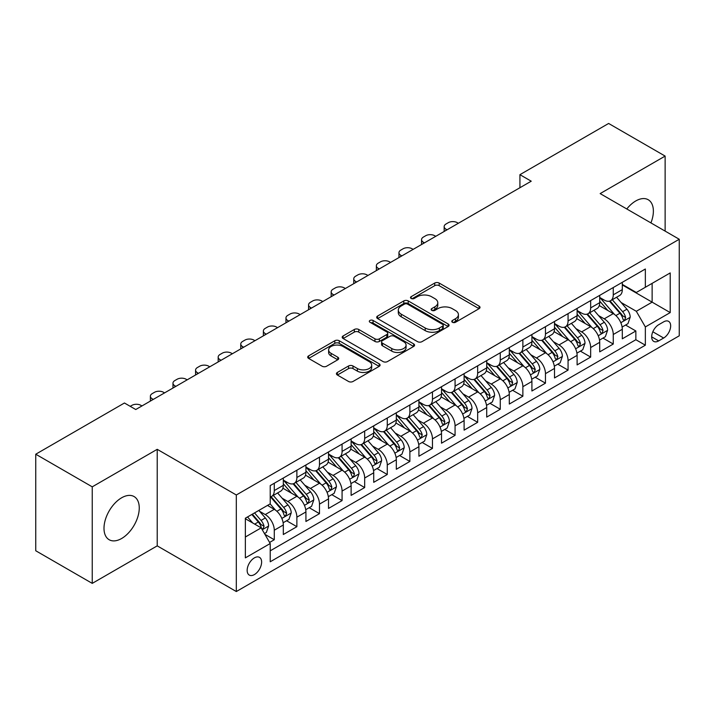 <?xml version="1.0" encoding="UTF-8"?>
<svg xmlns="http://www.w3.org/2000/svg" width="715" height="715" viewBox="0 0 715 715"><rect width="100%" height="100%" fill="white"/><g stroke="black" fill="none" stroke-linecap="round" stroke-linejoin="round"><path stroke-width="1.07" d="M452.425 322.277A2.199 1.269 0 0 0 455.527 322.277L479.095 308.666A3.137 1.814 0 0 0 480.015 307.387A3.137 1.814 0 0 0 479.095 306.109L439.171 283.06A3.137 1.814 0 0 0 434.729 283.06L411.161 296.662A2.199 1.269 0 0 0 410.517 297.556A2.199 1.269 0 0 0 411.161 298.459A2.199 1.269 0 0 0 414.271 298.459L417.319 296.698A10.037 5.792 0 0 1 431.511 296.698L434.845 298.62A10.037 5.792 0 0 1 437.786 302.713A10.037 5.792 0 0 1 434.845 306.815L431.788 308.576A2.199 1.269 0 0 0 431.145 309.47A2.199 1.269 0 0 0 431.788 310.364A2.199 1.269 0 0 0 434.899 310.364L437.946 308.603A10.037 5.792 0 0 1 452.148 308.603L455.473 310.524A10.037 5.792 0 0 1 458.413 314.627A10.037 5.792 0 0 1 455.473 318.72L452.425 320.481A2.199 1.269 0 0 0 451.782 321.384A2.199 1.269 0 0 0 452.425 322.277L452.425 320.481M121.622 538.502A24.927 14.389 120 0 0 137.915 516.534A24.927 14.389 120 0 0 134.089 496.559A24.927 14.389 120 0 0 121.622 497.792A24.927 14.389 120 0 0 105.337 519.76A24.927 14.389 120 0 0 109.163 539.736A24.927 14.389 120 0 0 121.622 538.502M650.927 222.901A24.927 14.389 120 0 0 648.21 199.726A24.927 14.389 120 0 0 635.751 200.969A24.927 14.389 120 0 0 626.787 208.968M254.397 574.574A10.225 5.908 120 0 0 261.073 565.565A10.225 5.908 120 0 0 259.509 557.369A10.225 5.908 120 0 0 254.397 557.87A10.225 5.908 120 0 0 247.712 566.888A10.225 5.908 120 0 0 249.276 575.083A10.225 5.908 120 0 0 254.397 574.574M337.355 372.444A3.137 1.814 0 0 0 336.434 373.731A3.137 1.814 0 0 0 337.355 375.009L348.554 381.479A3.137 1.814 0 0 0 352.987 381.479L379.165 366.366A3.137 1.814 0 0 0 380.085 365.088A3.137 1.814 0 0 0 379.165 363.801L339.241 340.751A3.137 1.814 0 0 0 334.799 340.751L308.63 355.864A3.137 1.814 0 0 0 307.709 357.143A3.137 1.814 0 0 0 308.63 358.421L322.161 366.232A3.137 1.814 0 0 0 326.594 366.232L337.793 359.77A3.137 1.814 0 0 0 338.713 358.492A3.137 1.814 0 0 0 337.793 357.205L331.081 353.335A8.392 4.844 0 0 1 328.623 349.903A8.392 4.844 0 0 1 333.807 345.434A8.392 4.844 0 0 1 342.95 346.48L369.235 361.656A8.392 4.844 0 0 1 371.693 365.088A8.392 4.844 0 0 1 366.518 369.557A8.392 4.844 0 0 1 357.375 368.511L352.987 365.982A3.137 1.814 0 0 0 348.554 365.982L337.355 372.444L337.355 375.009M157.22 449.324L92.244 486.835L35.75 454.213L35.75 550.764L92.244 583.377L157.22 545.867L236.316 591.537L236.316 494.986L157.22 449.324L157.22 545.867M665.129 231.106L665.129 156.084L600.153 193.595L679.25 239.257L236.316 494.986M665.129 156.084L608.626 123.463L519.93 174.674L519.93 187.723M35.75 454.213L124.446 403.001L135.752 409.525L531.227 181.199L519.93 174.674M417.542 341.645A3.137 1.814 0 0 0 421.975 341.645L448.153 326.532A3.137 1.814 0 0 0 449.074 325.254A3.137 1.814 0 0 0 448.153 323.975L408.22 300.926A3.137 1.814 0 0 0 403.787 300.926L377.609 316.03A3.137 1.814 0 0 0 376.698 317.317A3.137 1.814 0 0 0 377.609 318.595L417.542 341.645M370.835 322.751A2.199 1.269 0 0 1 373.069 323.064L373.069 320.454L413.654 343.888A3.137 1.814 0 0 1 414.575 345.166A3.137 1.814 0 0 1 413.654 346.453L387.485 361.558A3.137 1.814 0 0 1 383.043 361.558L343.12 338.508L343.12 335.952A3.137 1.814 0 0 0 342.199 337.23A3.137 1.814 0 0 0 343.12 338.508M343.12 335.952L354.318 329.481A3.137 1.814 0 0 1 358.76 329.481L374.955 338.83A3.137 1.814 0 0 0 379.388 338.83L386.815 334.54A3.137 1.814 0 0 0 387.736 333.262A3.137 1.814 0 0 0 386.815 331.975L369.959 322.242A2.199 1.269 0 0 1 369.315 321.348A2.199 1.269 0 0 1 370.674 320.177A2.199 1.269 0 0 1 373.069 320.454M269.591 542.444L274.283 539.736L264.899 534.32M259.563 511.279L265.238 514.559A12.781 7.382 60 0 1 274.283 530.217L283.319 524.998L283.319 534.516L296.877 526.687L286.599 520.752M282.166 498.23L287.841 501.51A12.781 7.382 60 0 1 296.877 517.168L305.922 511.949L305.922 521.476L319.48 513.647L309.193 507.704M304.76 485.19L310.435 488.461A12.781 7.382 60 0 1 319.48 504.12L328.516 498.9L328.516 508.428L342.074 500.598L331.796 494.664M327.363 472.141L333.038 475.412A12.781 7.382 60 0 1 342.074 491.071L351.119 485.851L351.119 495.379L364.677 487.55L354.39 481.615M349.966 459.093L355.632 462.364A12.781 7.382 60 0 1 364.677 478.022L373.713 472.803L373.713 482.33L387.271 474.501L376.993 468.566M372.56 446.044L378.235 449.324A12.781 7.382 60 0 1 387.271 464.973L396.316 459.754L396.316 469.281L409.874 461.452L399.587 455.518M395.163 432.995L400.829 436.275A12.781 7.382 60 0 1 409.874 451.934L418.91 446.714L418.91 456.233L432.468 448.403L422.19 442.469M417.757 419.946L423.432 423.226A12.781 7.382 60 0 1 432.468 438.885L441.513 433.665L441.513 443.193L455.071 435.364L444.784 429.42M440.36 406.906L446.035 410.178A12.781 7.382 60 0 1 455.071 425.836L464.106 420.617L464.106 430.144L477.665 422.315L467.387 416.38M462.954 393.858L468.629 397.129A12.781 7.382 60 0 1 477.665 412.787L486.709 407.568L486.709 417.095L500.268 409.266L489.99 403.332M485.556 380.809L491.232 384.08A12.781 7.382 60 0 1 500.268 399.739L509.303 394.519L509.303 404.046L522.871 396.217L512.583 390.283M508.15 367.76L513.826 371.04A12.781 7.382 60 0 1 522.871 386.69L531.906 381.47L531.906 390.998L545.465 383.169L535.186 377.234M530.753 354.712L536.429 357.992A12.781 7.382 60 0 1 545.465 373.65L554.5 368.431L554.5 377.949L568.067 370.12L557.78 364.185M553.347 341.663L559.023 344.943A12.781 7.382 60 0 1 568.067 360.601L577.103 355.382L577.103 364.909L590.662 357.08L580.383 351.137M575.95 328.623L581.626 331.894A12.781 7.382 60 0 1 590.662 347.553L599.706 342.333L599.706 351.86L613.264 344.031L613.264 334.504A12.781 7.382 -120 0 0 604.22 318.845L598.544 315.574M602.977 338.097L613.264 344.031M283.319 524.998A12.781 7.382 -120 0 0 274.283 509.339L267.499 505.425M305.922 511.949A12.781 7.382 -120 0 0 296.877 496.29L282.899 488.22M328.516 498.9A12.781 7.382 -120 0 0 319.48 483.242L305.502 475.171M351.119 485.851A12.781 7.382 -120 0 0 342.074 470.193L328.105 462.131M373.713 472.803A12.781 7.382 -120 0 0 364.677 457.153L350.699 449.083M396.316 459.754A12.781 7.382 -120 0 0 387.271 444.104L373.302 436.034M418.91 446.714A12.781 7.382 -120 0 0 409.874 431.056L395.896 422.985M441.513 433.665A12.781 7.382 -120 0 0 432.468 418.007L418.498 409.936M464.106 420.617A12.781 7.382 -120 0 0 455.071 404.958L441.092 396.888M486.709 407.568A12.781 7.382 -120 0 0 477.665 391.909L463.695 383.848M509.303 394.519A12.781 7.382 -120 0 0 500.268 378.861L486.289 370.799M531.906 381.47A12.781 7.382 -120 0 0 522.871 365.821L508.892 357.75M554.5 368.431A12.781 7.382 -120 0 0 545.465 352.772L531.486 344.702M577.103 355.382A12.781 7.382 -120 0 0 568.067 339.723L554.089 331.653M599.706 342.333A12.781 7.382 -120 0 0 590.662 326.675L576.683 318.604M663.654 321.848L658.685 324.717A9.912 5.72 120 0 0 652.214 333.449A9.912 5.72 120 0 0 653.733 341.386A9.912 5.72 120 0 0 658.685 340.894L663.654 338.025A9.912 5.72 120 0 0 670.125 329.293A9.912 5.72 120 0 0 668.614 321.357A9.912 5.72 120 0 0 663.654 321.848M236.316 591.537L679.25 335.809L679.25 239.257M245.352 537.001L261.172 527.867L270.216 543.525L270.216 561.784L645.35 345.202L645.35 326.934L636.314 311.284L621.147 302.525M270.216 543.525L245.352 557.87L245.352 518.205L270.216 503.861L270.216 485.592L645.35 269.01L645.35 287.269L670.214 272.924L670.214 312.589L645.35 326.934M283.319 480.114L287.841 482.723A12.781 7.382 60 0 0 294.231 483.358L303.267 478.138A12.781 7.382 -120 0 0 305.922 472.284L305.922 464.973M305.922 467.065L310.435 469.675A12.781 7.382 60 0 0 316.834 470.309L325.87 465.09A12.781 7.382 -120 0 0 328.516 459.236L328.516 451.925M328.516 454.016L333.038 456.626A12.781 7.382 60 0 0 339.428 457.26L348.464 452.041A12.781 7.382 -120 0 0 351.119 446.187L351.119 438.885M351.119 440.967L355.632 443.577A12.781 7.382 60 0 0 362.031 444.212L371.067 438.992A12.781 7.382 -120 0 0 373.713 433.138L373.713 425.836M373.713 427.919L378.235 430.528A12.781 7.382 60 0 0 384.625 431.163L393.67 425.943A12.781 7.382 -120 0 0 396.316 420.098L396.316 412.787M396.316 414.879L400.829 417.489A12.781 7.382 60 0 0 407.228 418.114L416.264 412.895A12.781 7.382 -120 0 0 418.91 407.05L418.91 399.739M418.91 401.83L423.432 404.44A12.781 7.382 60 0 0 429.822 405.074L438.867 399.855A12.781 7.382 -120 0 0 441.513 394.001L441.513 386.69M441.513 388.781L446.035 391.391A12.781 7.382 60 0 0 452.425 392.026L461.461 386.806A12.781 7.382 -120 0 0 464.106 380.952L464.106 373.641M464.106 375.733L468.629 378.342A12.781 7.382 60 0 0 475.019 378.977L484.064 373.757A12.781 7.382 -120 0 0 486.709 367.903L486.709 360.601M486.709 362.684L491.232 365.294A12.781 7.382 60 0 0 497.622 365.928L506.658 360.709A12.781 7.382 -120 0 0 509.303 354.855L509.303 347.553M509.303 349.635L513.826 352.245A12.781 7.382 60 0 0 520.216 352.879L529.261 347.66A12.781 7.382 -120 0 0 531.906 341.815L531.906 334.504M531.906 336.595L536.429 339.205A12.781 7.382 60 0 0 542.819 339.831L551.855 334.611A12.781 7.382 -120 0 0 554.5 328.766L554.5 321.455M554.5 323.546L559.023 326.156A12.781 7.382 60 0 0 565.413 326.791L574.458 321.571A12.781 7.382 -120 0 0 577.103 315.717L577.103 308.406M577.103 310.498L581.626 313.107A12.781 7.382 60 0 0 588.016 313.742L597.052 308.522A12.781 7.382 -120 0 0 599.706 302.668L599.706 295.358M270.216 550.827L635.858 339.723L635.858 330.982L622.3 338.812L622.3 329.284A12.781 7.382 -120 0 0 613.264 313.626L599.286 305.564M599.706 297.449L604.22 300.059A12.781 7.382 -120 0 0 610.61 300.693A12.781 7.382 -120 0 0 613.264 294.839L613.264 287.537M610.61 300.693L619.655 295.474A12.781 7.382 -120 0 0 622.3 289.62L622.3 282.318M274.283 483.242L274.283 490.553A12.781 7.382 60 0 1 271.629 496.398A12.781 7.382 60 0 1 270.216 496.916M271.629 496.398L280.673 491.178A12.781 7.382 -120 0 0 283.319 485.333L283.319 478.022M296.877 470.193L296.877 477.504A12.781 7.382 60 0 1 294.231 483.358M319.48 457.144L319.48 464.455A12.781 7.382 60 0 1 316.834 470.309M342.074 444.104L342.074 451.406A12.781 7.382 60 0 1 339.428 457.26M364.677 431.056L364.677 438.358A12.781 7.382 60 0 1 362.031 444.212M387.271 418.007L387.271 425.309A12.781 7.382 60 0 1 384.625 431.163M409.874 404.958L409.874 412.269A12.781 7.382 60 0 1 407.228 418.114M432.468 391.909L432.468 399.22A12.781 7.382 60 0 1 429.822 405.074M455.071 378.861L455.071 386.171A12.781 7.382 60 0 1 452.425 392.026M477.665 365.821L477.665 373.123A12.781 7.382 60 0 1 475.019 378.977M500.268 352.772L500.268 360.074A12.781 7.382 60 0 1 497.622 365.928M522.871 339.723L522.871 347.025A12.781 7.382 60 0 1 520.216 352.879M545.465 326.675L545.465 333.985A12.781 7.382 60 0 1 542.819 339.831M568.067 313.626L568.067 320.937A12.781 7.382 60 0 1 565.413 326.791M590.662 300.577L590.662 307.888A12.781 7.382 60 0 1 588.016 313.742M590.662 347.553L590.662 357.08M568.067 360.601L568.067 370.12M545.465 373.65L545.465 383.169M522.871 386.69L522.871 396.217M500.268 399.739L500.268 409.266M477.665 412.787L477.665 422.315M455.071 425.836L455.071 435.364M432.468 438.885L432.468 448.403M409.874 451.934L409.874 461.452M387.271 464.973L387.271 474.501M364.677 478.022L364.677 487.55M342.074 491.071L342.074 500.598M319.48 504.12L319.48 513.647M296.877 517.168L296.877 526.687M274.283 530.217L274.283 539.736M261.172 527.867L245.352 518.732M636.314 311.284L652.134 302.15L652.134 283.355L670.214 272.924M622.3 284.928L670.214 312.589M622.3 284.4L636.314 292.489L645.35 287.269M92.244 486.835L92.244 583.377M625.58 325.048L635.858 330.982M635.858 339.723L645.35 345.202M453.301 322.59L455.473 321.33A10.037 5.792 0 0 0 458.413 317.237L458.413 314.627M437.786 302.713L437.786 305.323A10.037 5.792 0 0 1 434.845 309.425L432.673 310.676M479.05 308.692L439.171 285.669A3.137 1.814 0 0 0 434.729 285.669L412.037 298.763M448.108 326.558L408.22 303.535A3.137 1.814 0 0 0 403.787 303.535L377.654 318.622M442.603 326.147A2.199 1.269 0 0 0 443.246 325.254A2.199 1.269 0 0 0 442.603 324.36L407.559 304.125A2.199 1.269 0 0 0 404.449 304.125L401.24 305.984A10.037 5.792 0 0 0 398.3 310.078A10.037 5.792 0 0 0 401.24 314.18L425.193 328.006A10.037 5.792 0 0 0 439.385 328.006L442.603 326.147L442.603 328.757A2.199 1.269 0 0 0 443.246 327.863L443.246 325.254M398.3 310.078L398.3 312.687A10.037 5.792 0 0 0 401.24 316.79L401.24 314.18M442.603 328.757L439.385 330.616A10.037 5.792 0 0 1 425.193 330.616L401.24 316.79M343.164 338.535L354.318 332.091L354.318 329.481M387.736 333.262L387.736 335.871A3.137 1.814 0 0 1 386.815 337.149L379.388 341.439A3.137 1.814 0 0 1 374.955 341.439L358.76 332.091A3.137 1.814 0 0 0 354.318 332.091M373.069 323.064L413.619 346.471M391.757 348.527A8.392 4.844 0 0 0 400.901 349.581A8.392 4.844 0 0 0 406.075 345.104A8.392 4.844 0 0 0 403.618 341.681L394.358 336.336A3.137 1.814 0 0 0 389.925 336.336L382.489 340.626A3.137 1.814 0 0 0 381.578 341.904A3.137 1.814 0 0 0 382.489 343.182L391.757 348.527L391.757 351.137A8.392 4.844 0 0 0 400.901 352.191A8.392 4.844 0 0 0 406.075 347.713L406.075 345.104M381.578 341.904L381.578 344.514A3.137 1.814 0 0 0 382.489 345.792L382.489 343.182M391.757 351.137L382.489 345.792M371.693 365.088L371.693 367.689A8.392 4.844 0 0 1 366.518 372.166A8.392 4.844 0 0 1 357.375 371.121L352.987 368.591A3.137 1.814 0 0 0 348.554 368.591L337.391 375.035M328.623 349.903L328.623 352.513A8.392 4.844 0 0 0 331.081 355.945L331.081 353.335M337.757 359.797L331.081 355.945M379.12 366.384L339.241 343.361A3.137 1.814 0 0 0 334.799 343.361L308.666 358.447M622.113 327.05L627.949 323.672L630.21 317.147A8.473 4.889 -120 0 0 626.912 309.202L616.589 297.243M447.045 229.801L446.035 229.211A6.39 3.691 0 0 1 444.158 226.601A6.39 3.691 0 0 1 446.035 223.992L448.287 222.687A6.39 3.691 0 0 1 457.332 222.687L458.342 223.277M614.516 314.457L602.271 300.273A24.453 14.112 -120 0 0 599.706 297.592M607.804 310.48L600.949 302.543A20.297 11.717 -120 0 0 599.706 301.185M609.466 301.149L619.905 313.242A8.473 4.889 60 0 1 622.926 319.078L623.543 320.079L624.687 319.918L625.634 317.514A8.473 4.889 -120 0 0 622.622 311.677L612.29 299.719M610.074 300.952L621.299 313.948A4.317 2.494 60 0 1 622.39 315.637L625.634 317.514M599.51 340.09L605.355 336.72L607.607 330.196A8.473 4.889 -120 0 0 604.309 322.251L593.986 310.292M424.451 242.85L423.432 242.26A6.39 3.691 0 0 1 421.564 239.65A6.39 3.691 0 0 1 423.432 237.04L425.693 235.736A6.39 3.691 0 0 1 434.729 235.736L435.748 236.325M591.922 327.506L579.677 313.322A24.453 14.112 -120 0 0 577.103 310.641M585.201 323.52L578.355 315.592A20.297 11.717 -120 0 0 577.103 314.234M586.863 314.198L597.311 326.29A8.473 4.889 60 0 1 600.323 332.126L600.94 333.127L602.084 332.967L603.04 330.562A8.473 4.889 -120 0 0 600.019 324.726L589.696 312.768M587.48 314.001L598.696 326.996A4.317 2.494 60 0 1 599.787 328.685L603.04 330.562M576.916 353.139L582.752 349.769L585.013 343.245A8.473 4.889 -120 0 0 581.715 335.29L571.392 323.341M401.848 255.899L400.829 255.309A6.39 3.691 0 0 1 398.961 252.699A6.39 3.691 0 0 1 400.829 250.089L403.09 248.784A6.39 3.691 0 0 1 412.135 248.784L413.145 249.374M569.319 340.546L557.074 326.371A24.453 14.112 -120 0 0 554.5 323.681M562.607 336.568L555.752 328.641A20.297 11.717 -120 0 0 554.5 327.273M564.269 327.247L574.708 339.339A8.473 4.889 60 0 1 577.729 345.175L578.346 346.176L579.49 346.015L580.437 343.602A8.473 4.889 -120 0 0 577.416 337.775L567.093 325.817M564.877 327.05L576.102 340.045A4.317 2.494 60 0 1 577.184 341.725L580.437 343.602M554.313 366.187L560.158 362.818L562.41 356.293A8.473 4.889 -120 0 0 559.112 348.339L548.789 336.39M379.254 268.938L378.235 268.357A6.39 3.691 0 0 1 376.358 265.748A6.39 3.691 0 0 1 378.235 263.138L380.496 261.833A6.39 3.691 0 0 1 389.532 261.833L390.551 262.414M546.725 353.594L534.471 339.419A24.453 14.112 -120 0 0 531.906 336.729M540.004 349.617L533.158 341.69A20.297 11.717 -120 0 0 531.906 340.322M541.666 340.295L552.114 352.388A8.473 4.889 60 0 1 555.126 358.224L555.743 359.225L556.887 359.064L557.843 356.651A8.473 4.889 -120 0 0 554.822 350.824L544.499 338.865M542.283 340.099L553.499 353.085A4.317 2.494 60 0 1 554.59 354.774L557.843 356.651M531.719 379.236L537.555 375.867L539.816 369.342A8.473 4.889 -120 0 0 536.518 361.388L526.195 349.429M356.651 281.987L355.632 281.406A6.39 3.691 0 0 1 353.764 278.796A6.39 3.691 0 0 1 355.632 276.187L357.893 274.882A6.39 3.691 0 0 1 366.938 274.882L367.948 275.463M524.122 366.643L511.877 352.468A24.453 14.112 -120 0 0 509.303 349.778M517.41 362.666L510.555 354.738A20.297 11.717 -120 0 0 509.303 353.371M519.063 353.344L529.511 365.437A8.473 4.889 60 0 1 532.532 371.264L533.149 372.274L534.293 372.113L535.24 369.7A8.473 4.889 -120 0 0 532.219 363.864L521.896 351.914M519.68 353.147L530.905 366.134A4.317 2.494 60 0 1 531.987 367.823L535.24 369.7M509.116 392.285L514.961 388.915L517.213 382.391A8.473 4.889 -120 0 0 513.915 374.437L503.592 362.478M334.057 295.036L333.038 294.446A6.39 3.691 0 0 1 331.161 291.836A6.39 3.691 0 0 1 333.038 289.226L335.299 287.922A6.39 3.691 0 0 1 344.335 287.922L345.354 288.511M501.528 379.692L489.275 365.517A24.453 14.112 -120 0 0 486.709 362.827M494.807 375.715L487.961 367.787A20.297 11.717 -120 0 0 486.709 366.42M496.469 366.384L506.908 378.476A8.473 4.889 60 0 1 509.929 384.312L510.546 385.322L511.69 385.153L512.646 382.748A8.473 4.889 -120 0 0 509.625 376.912L499.302 364.963M497.086 366.187L508.302 379.182A4.317 2.494 60 0 1 509.393 380.872L512.646 382.748M486.522 405.334L492.358 401.955L494.619 395.431A8.473 4.889 -120 0 0 491.321 387.485L480.989 375.527M311.454 308.085L310.435 307.495A6.39 3.691 0 0 1 308.567 304.885A6.39 3.691 0 0 1 310.435 302.275L312.696 300.97A6.39 3.691 0 0 1 321.741 300.97L322.751 301.56M478.925 392.741L466.68 378.557A24.453 14.112 -120 0 0 464.106 375.876M472.213 388.763L465.358 380.827A20.297 11.717 -120 0 0 464.106 379.468M473.866 379.433L484.314 391.525A8.473 4.889 60 0 1 487.335 397.361L487.952 398.362L489.096 398.201L490.043 395.797A8.473 4.889 -120 0 0 487.022 389.961L476.699 378.003M474.483 379.236L485.708 392.231A4.317 2.494 60 0 1 486.79 393.92L490.043 395.797M463.919 418.373L469.755 415.004L472.016 408.48A8.473 4.889 -120 0 0 468.718 400.534L458.395 388.576M288.851 321.133L287.841 320.543A6.39 3.691 0 0 1 285.964 317.934A6.39 3.691 0 0 1 287.841 315.324L290.102 314.019A6.39 3.691 0 0 1 299.138 314.019L300.157 314.609M456.322 405.789L444.078 391.606A24.453 14.112 -120 0 0 441.513 388.924M449.61 401.803L442.764 393.876A20.297 11.717 -120 0 0 441.513 392.517M451.272 392.481L461.711 404.574A8.473 4.889 60 0 1 464.732 410.41L465.349 411.411L466.493 411.25L467.449 408.846A8.473 4.889 -120 0 0 464.428 403.01L454.105 391.051M451.889 392.285L463.106 405.28A4.317 2.494 60 0 1 464.196 406.969L467.449 408.846M441.325 431.422L447.161 428.053L449.422 421.528A8.473 4.889 -120 0 0 446.124 413.574L435.793 401.624M266.257 334.182L265.238 333.592A6.39 3.691 0 0 1 263.37 330.982A6.39 3.691 0 0 1 265.238 328.373L267.499 327.068A6.39 3.691 0 0 1 276.544 327.068L277.554 327.658M433.728 418.829L421.484 404.654A24.453 14.112 -120 0 0 418.91 401.964M427.016 414.852L420.161 406.924A20.297 11.717 -120 0 0 418.91 405.566M428.669 405.53L439.117 417.623A8.473 4.889 60 0 1 442.138 423.459L442.755 424.46L443.899 424.299L444.846 421.895A8.473 4.889 -120 0 0 441.825 416.058L431.503 404.1M429.286 405.334L440.512 418.329A4.317 2.494 60 0 1 441.593 420.009L444.846 421.895M418.722 444.471L424.558 441.101L426.819 434.577A8.473 4.889 -120 0 0 423.521 426.623L413.199 414.673M243.654 347.222L242.644 346.641A6.39 3.691 0 0 1 240.767 344.031A6.39 3.691 0 0 1 242.644 341.421L244.905 340.117A6.39 3.691 0 0 1 253.941 340.117L254.96 340.697M411.125 431.878L398.881 417.703A24.453 14.112 -120 0 0 396.316 415.013M404.413 427.901L397.567 419.973A20.297 11.717 -120 0 0 396.316 418.606M406.075 418.579L416.514 430.671A8.473 4.889 60 0 1 419.535 436.507L420.152 437.509L421.296 437.348L422.252 434.935A8.473 4.889 -120 0 0 419.231 429.107L408.9 417.149M406.692 418.382L417.909 431.368A4.317 2.494 60 0 1 418.999 433.058L422.252 434.935M396.119 457.52L401.964 454.15L404.225 447.626A8.473 4.889 -120 0 0 400.927 439.671L390.596 427.713M221.06 360.271L220.041 359.69A6.39 3.691 0 0 1 218.173 357.08A6.39 3.691 0 0 1 220.041 354.47L222.302 353.165A6.39 3.691 0 0 1 231.338 353.165L232.357 353.746M388.531 444.927L376.287 430.752A24.453 14.112 -120 0 0 373.713 428.062M381.81 440.949L374.964 433.022A20.297 11.717 -120 0 0 373.713 431.654M383.472 431.628L393.92 443.72A8.473 4.889 60 0 1 396.941 449.547L397.558 450.557L398.702 450.396L399.649 447.983A8.473 4.889 -120 0 0 396.628 442.147L386.306 430.198M384.089 431.431L395.315 444.417A4.317 2.494 60 0 1 396.396 446.106L399.649 447.983M373.525 470.568L379.361 467.199L381.622 460.675A8.473 4.889 -120 0 0 378.324 452.72L368.002 440.762M198.457 373.319L197.447 372.73A6.39 3.691 0 0 1 195.57 370.12A6.39 3.691 0 0 1 197.447 367.51L199.708 366.205A6.39 3.691 0 0 1 208.744 366.205L209.763 366.795M365.928 457.975L353.684 443.8A24.453 14.112 -120 0 0 351.119 441.11M359.216 453.998L352.37 446.071A20.297 11.717 -120 0 0 351.119 444.703M360.878 444.676L371.317 456.76A8.473 4.889 60 0 1 374.338 462.596L374.955 463.606L376.099 463.445L377.055 461.032A8.473 4.889 -120 0 0 374.034 455.196L363.703 443.246M361.486 444.471L372.712 457.466A4.317 2.494 60 0 1 373.802 459.155L377.055 461.032M350.922 483.617L356.767 480.239L359.028 473.714A8.473 4.889 -120 0 0 355.73 465.769L345.399 453.81M175.863 386.368L174.844 385.778A6.39 3.691 0 0 1 172.976 383.169A6.39 3.691 0 0 1 174.844 380.559L177.106 379.254A6.39 3.691 0 0 1 186.141 379.254L187.16 379.844M343.334 471.024L331.09 456.849A24.453 14.112 -120 0 0 328.516 454.159M336.613 467.047L329.767 459.11A20.297 11.717 -120 0 0 328.516 457.752M338.275 457.716L348.723 469.809A8.473 4.889 60 0 1 351.744 475.645L352.361 476.646L353.505 476.485L354.452 474.081A8.473 4.889 -120 0 0 351.431 468.245L341.109 456.286M338.892 457.52L350.118 470.515A4.317 2.494 60 0 1 351.199 472.204L354.452 474.081M328.328 496.666L334.164 493.287L336.425 486.763A8.473 4.889 -120 0 0 333.127 478.818L322.805 466.859M153.26 399.417L152.25 398.827A6.39 3.691 0 0 1 150.373 396.217A6.39 3.691 0 0 1 152.25 393.608L154.503 392.303A6.39 3.691 0 0 1 163.547 392.303L164.566 392.893M320.731 484.073L308.487 469.889A24.453 14.112 -120 0 0 305.922 467.208M314.019 480.087L307.173 472.159A20.297 11.717 -120 0 0 305.922 470.801M315.681 470.765L326.12 482.857A8.473 4.889 60 0 1 329.141 488.694L329.758 489.695L330.902 489.534L331.849 487.13A8.473 4.889 -120 0 0 328.837 481.293L318.506 469.335M316.289 470.568L327.515 483.563A4.317 2.494 60 0 1 328.605 485.253L331.849 487.13M305.725 509.706L311.57 506.336L313.822 499.812A8.473 4.889 -120 0 0 310.524 491.857L300.202 479.908M130.21 406.326L131.909 405.351A6.39 3.691 0 0 1 140.944 405.351L141.963 405.941M298.137 497.113L285.893 482.938A24.453 14.112 -120 0 0 283.319 480.248M291.416 493.136L284.57 485.208A20.297 11.717 -120 0 0 283.319 483.849M293.079 483.814L303.526 495.906A8.473 4.889 60 0 1 306.547 501.742L307.155 502.743L308.299 502.582L309.255 500.178A8.473 4.889 -120 0 0 306.235 494.342L295.912 482.384M293.695 483.617L304.912 496.612A4.317 2.494 60 0 1 306.002 498.292L309.255 500.178M283.131 522.754L288.967 519.385L291.228 512.861A8.473 4.889 -120 0 0 287.931 504.906L277.608 492.957M275.534 510.161L270.127 503.905M268.822 506.184L267.937 505.165M270.485 496.862L280.923 508.955A8.473 4.889 60 0 1 283.944 514.791L284.561 515.792L285.705 515.631L286.652 513.218A8.473 4.889 -120 0 0 283.641 507.391L273.309 495.432M271.092 496.666L282.318 509.652A4.317 2.494 60 0 1 283.408 511.341L286.652 513.218M264.452 533.542L266.373 532.434L268.625 525.909A8.473 4.889 -120 0 0 265.328 517.955L258.83 510.43M252.761 523.014L247.533 516.954M246.219 519.233L245.352 518.232M251.823 514.469L258.33 522.004A8.473 4.889 60 0 1 261.341 527.831L261.958 528.841L263.102 528.68L264.058 526.267A8.473 4.889 -120 0 0 261.038 520.431L254.54 512.905M252.35 514.174L259.715 522.701A4.317 2.494 60 0 1 260.805 524.39L264.058 526.267M265.238 514.559L274.283 509.339M287.841 501.51L296.877 496.29M310.435 488.461L319.48 483.242M333.038 475.412L342.074 470.193M355.632 462.364L364.677 457.153M378.235 449.324L387.271 444.104M400.829 436.275L409.874 431.056M423.432 423.226L432.468 418.007M446.035 410.178L455.071 404.958M468.629 397.129L477.665 391.909M491.232 384.08L500.268 378.861M513.826 371.04L522.871 365.821M536.429 357.992L545.465 352.772M559.023 344.943L568.067 339.723M581.626 331.894L590.662 326.675M604.22 318.845L613.264 313.626M613.264 294.839L622.3 289.62M274.283 490.553L283.319 485.333M296.877 477.504L305.922 472.284M319.48 464.455L328.516 459.236M342.074 451.406L351.119 446.187M364.677 438.358L373.713 433.138M387.271 425.309L396.316 420.098M409.874 412.269L418.91 407.05M432.468 399.22L441.513 394.001M455.071 386.171L464.106 380.952M477.665 373.123L486.709 367.903M500.268 360.074L509.303 354.855M522.871 347.025L531.906 341.815M545.465 333.985L554.5 328.766M568.067 320.937L577.103 315.717M590.662 307.888L599.706 302.668M613.264 334.504L622.3 329.284M652.822 331.769L663.654 338.025M651.678 336.854L658.685 340.894M455.473 321.33L455.473 318.72M431.788 310.364L431.788 308.576M434.845 309.425L434.845 306.815M411.161 298.459L411.161 296.662M434.729 285.669L434.729 283.06M439.171 285.669L439.171 283.06M479.095 308.666L479.095 306.109M377.609 318.595L377.609 316.03M403.787 303.535L403.787 300.926M408.22 303.535L408.22 300.926M448.153 326.532L448.153 323.975M425.193 330.616L425.193 328.006M439.385 330.616L439.385 328.006M358.76 332.091L358.76 329.481M374.955 341.439L374.955 338.83M379.388 341.439L379.388 338.83M386.815 337.149L386.815 334.54M413.654 346.453L413.654 343.888M348.554 368.591L348.554 365.982M352.987 368.591L352.987 365.982M357.375 371.121L357.375 368.511M337.793 359.77L337.793 357.205M308.63 358.421L308.63 355.864M334.799 343.361L334.799 340.751M339.241 343.361L339.241 340.751M379.165 366.366L379.165 363.801M446.035 229.211L446.035 230.382M620.817 322.706L630.156 317.317M602.271 300.273L603.433 299.603M622.622 311.677L626.912 309.202M615.865 315.574L619.905 313.242M423.432 242.26L423.432 243.431M598.223 335.755L607.553 330.366M579.677 313.322L580.839 312.652M600.019 324.726L604.309 322.251M593.271 328.623L597.311 326.29M400.829 255.309L400.829 256.479M575.62 348.795L584.959 343.406M557.074 326.371L558.236 325.7M577.416 337.775L581.715 335.29M570.668 341.672L574.708 339.339M378.235 268.357L378.235 269.528M553.026 361.844L562.356 356.454M534.471 339.419L535.642 338.749M554.822 350.824L559.112 348.339M548.074 354.72L552.114 352.388M355.632 281.406L355.632 282.577M530.423 374.892L539.762 369.503M511.877 352.468L513.039 351.798M532.219 363.864L536.518 361.388M525.471 367.769L529.511 365.437M333.038 294.446L333.038 295.626M507.829 387.941L517.159 382.552M489.275 365.517L490.445 364.838M509.625 376.912L513.915 374.437M502.868 380.809L506.908 378.476M310.435 307.495L310.435 308.666M485.226 400.99L494.566 395.601M466.68 378.557L467.842 377.886M487.022 389.961L491.321 387.485M480.274 393.858L484.314 391.525M287.841 320.543L287.841 321.714M462.632 414.039L471.963 408.649M444.078 391.606L445.248 390.935M464.428 403.01L468.718 400.534M457.672 406.906L461.711 404.574M265.238 333.592L265.238 334.763M440.029 427.078L449.36 421.689M421.484 404.654L422.645 403.984M441.825 416.058L446.124 413.574M435.078 419.955L439.117 417.623M242.644 346.641L242.644 347.812M417.435 440.127L426.766 434.738M398.881 417.703L400.051 417.033M419.231 429.107L423.521 426.623M412.475 433.004L416.514 430.671M220.041 359.69L220.041 360.861M394.832 453.176L404.163 447.787M376.287 430.752L377.449 430.081M396.628 442.147L400.927 439.671M389.881 446.053L393.92 443.72M197.447 372.73L197.447 373.909M372.229 466.225L381.569 460.835M353.684 443.8L354.846 443.121M374.034 455.196L378.324 452.72M367.278 459.093L371.317 456.76M174.844 385.778L174.844 386.958M349.635 479.273L358.966 473.884M331.09 456.849L332.252 456.17M351.431 468.245L355.73 465.769M344.684 472.141L348.723 469.809M152.25 398.827L152.25 399.998M327.032 492.322L336.372 486.933M308.487 469.889L309.649 469.219M328.837 481.293L333.127 478.818M322.081 485.19L326.12 482.857M304.438 505.362L313.769 499.973M285.893 482.938L287.055 482.268M306.235 494.342L310.524 491.857M299.487 498.239L303.526 495.906M281.835 518.411L291.175 513.021M283.641 507.391L287.931 504.906M276.884 511.288L280.923 508.955M262.244 529.726L268.572 526.07M261.038 520.431L265.328 517.955M254.674 524.113L258.33 522.004M444.158 226.601L444.158 231.463M421.564 239.65L421.564 244.512M398.961 252.699L398.961 257.561M376.358 265.748L376.358 270.61M353.764 278.796L353.764 283.658M331.161 291.836L331.161 296.707M308.567 304.885L308.567 309.747M285.964 317.934L285.964 322.796M263.37 330.982L263.37 335.844M240.767 344.031L240.767 348.893M218.173 357.08L218.173 361.942M195.57 370.12L195.57 374.991M172.976 383.169L172.976 388.031M150.373 396.217L150.373 401.079"/></g></svg>
